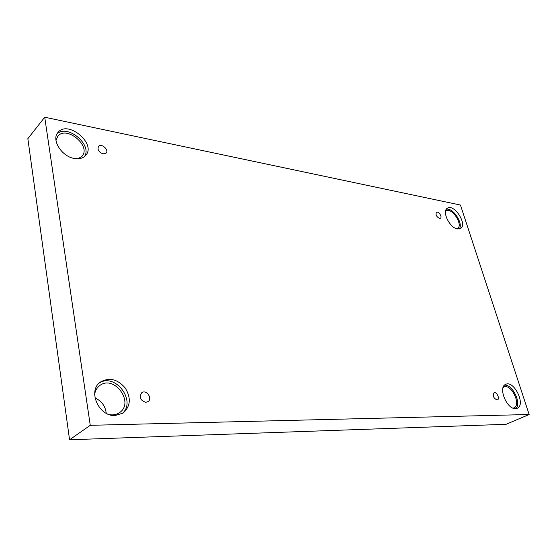 <?xml version="1.0" encoding="UTF-8"?>
<svg xmlns="http://www.w3.org/2000/svg" width="557" height="557" viewBox="0 0 557 557"><rect width="100%" height="100%" fill="white"/><g stroke="black" fill="none" stroke-linecap="round" stroke-linejoin="round"><path stroke-width="0.84" d="M44.72 117.221L27.85 138.672L69.569 439.779L506.111 424.295L529.15 414.505L460.451 205.046L44.72 117.221L90.255 425.311L69.569 439.779M145.795 402.321C140.239 400.399 138.902 397.19 141.777 392.685C146.394 389.176 152.903 398.638 147.96 401.667L145.795 402.321M90.255 425.311L529.15 414.505M94.975 397.893C101.597 400.97 105.35 406.102 106.248 413.28M496.935 399.947C493.46 398.081 492.499 395.679 494.045 392.748C496.559 391.383 500.172 398.819 497.485 399.835L496.935 399.947M439.438 218.414C436.437 216.687 435.442 214.654 436.451 212.294C438.429 210.769 442.599 217.028 440.427 218.26L439.438 218.414M103.059 153.885C98.728 152.117 97.217 149.61 98.519 146.366C101.346 142.857 109.325 149.944 106.122 153.098L103.059 153.885M515.524 408.629C506.766 409.437 497.777 387.157 505.645 384.379C513.965 379.853 526.17 404.953 517.202 408.274L515.524 408.629M115.139 415.529C98.7 416.72 87.352 390.645 100.42 382.06C109.186 377.117 117.443 379.073 125.193 387.93C131.257 397.977 130.561 406.352 123.111 413.064L115.139 415.529M74.38 158.473C61.792 156.684 51.105 139.779 57.949 132.503C67.808 119.49 96.918 143.985 85.597 155.487C82.993 158.272 79.254 159.267 74.38 158.473M457.45 228.941C449.757 228.029 441.59 211.298 447.306 208.262C453.913 203.228 467.838 224.443 460.562 228.467L457.45 228.941M445.551 211.277L445.879 211.033C451.664 206.619 463.814 225.139 457.443 228.662L457.081 228.864M459.253 228.969C463.661 223.642 452.973 207.364 446.324 209.258M55.999 140.51L57.754 136.312C66.367 124.956 91.759 146.254 81.886 156.336L78.036 158.752M84.469 156.559C92.615 144.904 67.599 123.877 57.065 133.798M94.655 394.37C95.219 390.687 96.862 387.79 99.585 385.695C114.025 374.026 135.038 402.788 119.372 412.723C116.517 414.631 113.231 415.285 109.527 414.673M121.844 413.83C137.14 401.903 115.529 372.313 99.292 383.014M503.117 387.456L503.793 387.045C511.089 383.098 521.721 405.002 513.867 407.912L513.108 408.149M515.775 408.615C521.944 403.574 512.356 383.85 504.461 385.2"/></g></svg>
